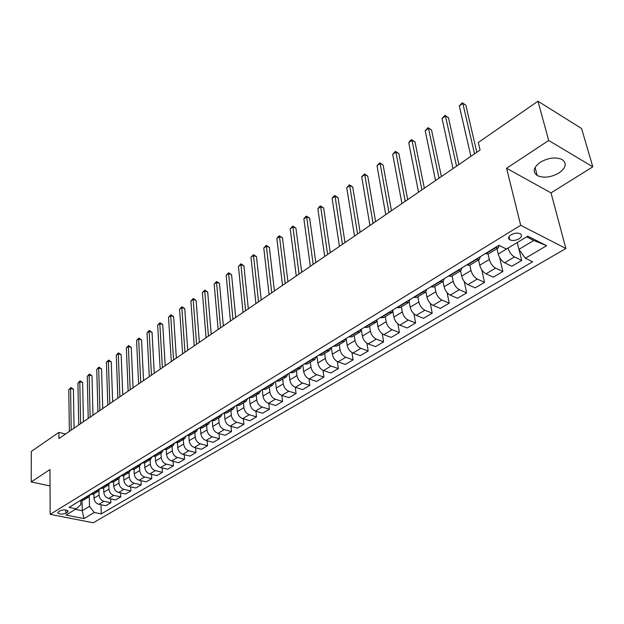 <?xml version="1.0" encoding="UTF-8"?>
<svg xmlns="http://www.w3.org/2000/svg" width="624" height="624" viewBox="0 0 624 624"><rect width="100%" height="100%" fill="white"/><g stroke="black" fill="none" stroke-linecap="round" stroke-linejoin="round"><path stroke-width="0.94" d="M540.29 162.263C533.411 167.435 532.381 171.85 537.209 175.523C543.559 178.324 550.813 177.481 558.956 172.996C566.093 167.794 567.122 163.293 562.052 159.494C555.578 156.811 548.324 157.739 540.29 162.263M510.994 234.796C508.256 236.714 507.842 238.376 509.746 239.795C512.46 240.95 515.557 240.63 519.035 238.82C521.82 236.902 522.241 235.217 520.291 233.789C517.553 232.643 514.457 232.978 510.994 234.796M592.8 166.834L548.699 140.478L506.587 168.269L551.023 192.886L592.8 166.834L581.56 128.489L537.958 101.221L478.296 142.467L480.074 150.041L58.929 438.539L58.874 432.393L31.317 451.441L31.2 481.939L50.037 485.94M551.023 192.886L565.882 248.492L93.288 522.779L50.162 514.348L520.681 225.303L565.882 248.492M65.809 513.256L67.47 512.249L68.071 511.048C66.058 509.652 63.398 509.566 60.091 510.783L58.43 511.797L57.845 512.967C59.834 514.371 62.486 514.465 65.809 513.256L65.77 510.019M75.442 509.332L82.259 510.705L89.513 506.368L94.279 512.491L101.252 513.903L532.6 261.784L525.338 258.25L518.903 249.366L533.762 240.474L526.617 236.863M94.279 512.491L83.951 518.583L65.98 515.042L76.237 508.849L80.863 504.59L80.792 500.557M525.338 258.25L546.624 245.7L527.795 236.153L506.454 249.038L498.865 245.341L69.046 507.398L76.237 508.849M548.699 140.478L537.958 101.221M506.587 168.269L520.681 225.303M50.162 514.348L49.959 469.56L31.2 481.939M65.52 434.023L58.874 432.393M82.064 500.62L82.259 510.705L83.951 518.583M89.294 496.478L89.513 506.368M93.912 493.81L94.013 498.147C94.372 501.345 95.963 503.396 98.787 504.293L105.76 505.744L110.846 502.741L110.729 498.911M98.959 490.667L99.076 495.097C99.442 498.303 101.041 500.362 103.865 501.275L110.846 502.741M103.662 487.882L103.787 492.25C104.161 495.472 105.768 497.539 108.599 498.459L115.588 499.941L120.775 496.883L120.635 492.952M108.802 484.723L108.943 489.138C109.325 492.367 110.932 494.45 113.771 495.378L120.775 496.883M113.599 481.837L113.74 486.236C114.137 489.481 115.752 491.572 118.591 492.508L125.611 494.036L130.9 490.916L130.736 486.876M118.841 478.647L118.997 483.062C119.395 486.322 121.017 488.42 123.864 489.364L130.9 490.916M120.533 476.003L123.692 475.699L123.895 480.106C124.301 483.374 125.931 485.488 128.786 486.439L135.821 488.007L141.211 484.832L141.024 480.683M129.067 472.43L129.246 476.876C129.667 480.152 131.305 482.274 134.16 483.241L141.211 484.832M134.051 469.396L134.238 473.858C134.667 477.149 136.313 479.287 139.175 480.254L146.234 481.868L151.733 478.631L151.515 474.357M139.495 466.089L139.698 470.558C140.135 473.866 141.788 476.011 144.659 476.993L151.733 478.631M144.573 462.961L144.791 467.485C145.236 470.8 146.89 472.961 149.768 473.951L156.85 475.605L162.451 472.306L162.209 467.914M150.134 459.623L150.361 464.123C150.813 467.454 152.482 469.622 155.36 470.621L162.451 472.306M155.306 456.386L155.548 460.988C156.016 464.326 157.685 466.51 160.571 467.524L167.677 469.225L173.394 465.855L173.113 461.339M160.976 453.024L161.234 457.556C161.702 460.91 163.387 463.102 166.273 464.123L173.394 465.855M166.257 449.647L166.53 454.358C167.014 457.727 168.698 459.927 171.592 460.964L178.721 462.712L184.548 459.272L184.244 454.623M172.045 446.293L172.325 450.856C172.817 454.241 174.509 456.448 177.411 457.501L184.548 459.272M177.419 442.751L177.731 447.595C178.23 450.988 179.93 453.211 182.84 454.272L189.985 456.066L195.936 452.556L195.593 447.767M183.339 439.429L183.643 444.023C184.158 447.431 185.866 449.662 188.776 450.739L195.936 452.556M188.815 435.685L189.158 440.692C189.68 444.109 191.404 446.355 194.314 447.439L201.482 449.288L207.55 445.708L207.168 440.77M194.86 432.416L195.195 437.05C195.733 440.474 197.457 442.736 200.374 443.836L207.55 445.708M200.437 428.446L200.827 433.649C201.373 437.089 203.104 439.366 206.029 440.466L213.213 442.369L219.406 438.711L218.985 433.618M206.63 425.264L206.989 429.928C207.542 433.384 209.29 435.669 212.215 436.784L219.406 438.711M212.3 421.028L212.737 426.457C213.307 429.92 215.054 432.221 217.987 433.352L225.186 435.302L231.52 431.574L231.052 426.317M218.642 417.963L219.032 422.651C219.609 426.137 221.364 428.446 224.305 429.593L231.52 431.574M224.406 413.416L224.905 419.11C225.49 422.604 227.261 424.928 230.201 426.083L237.416 428.087L243.883 424.281L243.36 418.852M230.903 410.498L231.332 415.225C231.933 418.735 233.704 421.075 236.652 422.245L243.883 424.281M236.769 405.6L237.323 411.606C237.939 415.132 239.725 417.479 242.674 418.657L249.904 420.724L256.503 416.832L255.941 411.224M243.438 402.878L243.89 407.644C244.514 411.177 246.308 413.54 249.265 414.734L256.503 416.832M249.389 397.582L250.021 403.939C250.653 407.488 252.455 409.867 255.419 411.076L262.665 413.205L269.404 409.227L268.78 403.432M256.238 395.093L256.729 399.89C257.377 403.455 259.186 405.842 262.15 407.066L269.404 409.227M262.298 389.571L262.993 396.107C263.656 399.688 265.465 402.09 268.437 403.322L275.699 405.514L282.586 401.45L281.9 395.452M269.318 387.137L269.849 391.966C270.52 395.561 272.345 397.979 275.324 399.227L282.586 401.45M275.504 381.521L276.245 388.105C276.939 391.708 278.772 394.142 281.744 395.405L289.021 397.66L296.065 393.502L295.308 387.293M282.695 379.002L283.257 383.869C283.959 387.488 285.8 389.938 288.787 391.217L296.065 393.502M289.013 373.285L289.801 379.922C290.519 383.549 292.367 386.014 295.355 387.309L302.64 389.626L309.839 385.375L309.013 378.932M296.369 370.687L296.969 375.593C297.703 379.236 299.559 381.716 302.546 383.027L309.839 385.375M302.819 364.868L303.662 371.553C304.403 375.211 306.275 377.699 309.262 379.025L316.563 381.412L323.926 377.068L323.021 370.367M310.346 362.185L310.994 367.123C311.75 370.796 313.63 373.308 316.625 374.642L323.926 377.068M316.937 356.257L317.834 362.989C318.614 366.678 320.502 369.197 323.497 370.555L330.798 373.012L338.333 368.573L337.334 361.577M324.652 353.488L325.338 358.457C326.126 362.162 328.029 364.705 331.024 366.077L338.333 368.573M331.383 347.451L332.342 354.229C333.146 357.95 335.057 360.5 338.06 361.889L345.368 364.424L353.075 359.876L351.975 352.56M339.292 344.588L340.018 349.596C340.837 353.332 342.755 355.898 345.766 357.302L353.075 359.876M346.164 338.442L347.186 345.267C348.02 349.019 349.947 351.601 352.958 353.02L360.274 355.633L368.168 350.977L366.943 343.294M354.268 335.478L355.04 340.525C355.898 344.284 357.833 346.889 360.844 348.325L368.168 350.977M361.358 329.612L362.38 336.094C363.254 339.869 365.196 342.49 368.215 343.941L375.531 346.632L383.612 341.874L382.255 333.762M369.603 326.149L370.422 331.235C371.311 335.026 373.269 337.662 376.288 339.136L383.612 341.874M376.966 320.814L377.933 326.695C378.846 330.502 380.812 333.154 383.83 334.651L391.154 337.42L399.422 332.545L397.917 323.965M385.304 316.602L386.178 321.719C387.106 325.549 389.08 328.216 392.098 329.729L399.422 332.545M392.909 311.532L393.877 317.07C394.82 320.915 396.802 323.599 399.828 325.127L407.152 327.99L415.623 322.99L413.938 313.864M401.396 306.821L402.316 311.977C403.283 315.83 405.272 318.536 408.299 320.081L415.623 322.99M409.227 301.876L410.202 307.211C411.185 311.08 413.189 313.802 416.216 315.37L423.532 318.318L432.214 313.201L430.334 303.443M417.877 296.79L418.852 301.985C419.858 305.877 421.871 308.615 424.897 310.206L432.214 313.201M425.927 291.86L426.933 297.11C427.955 301.01 429.983 303.763 433.017 305.378L440.326 308.42L449.225 303.17L447.096 292.664M434.772 286.517L435.802 291.751C436.847 295.675 438.883 298.451 441.917 300.082L449.225 303.17M443.032 281.494L444.085 286.751C445.154 290.683 447.205 293.475 450.232 295.129L457.54 298.264L466.658 292.89L464.24 281.479M452.096 275.987L453.18 281.26C454.272 285.207 456.331 288.023 459.358 289.7L466.658 292.89M460.559 270.832L461.682 276.128C462.79 280.09 464.857 282.922 467.891 284.622L475.184 287.859L484.536 282.344L481.759 269.825M469.856 265.184L471.003 270.496C472.142 274.474 474.217 277.329 477.251 279.045L484.536 282.344M478.546 259.896L479.723 265.223C480.878 269.225 482.968 272.095 486.002 273.842L493.288 277.181L502.882 271.526L499.629 257.548M488.077 254.077L489.294 259.451C490.472 263.468 492.578 266.354 495.604 268.125L502.882 271.526M497 248.68L498.241 254.046C499.442 258.079 501.563 260.988 504.59 262.774L511.852 266.23L521.703 260.426L519.067 249.584M508.053 248.071L508.069 248.11C509.293 252.166 511.423 255.099 514.449 256.909L521.703 260.426M517.241 242.525L518.903 249.366M80.395 500.471L83.53 500.12L88.577 497.055L90.285 494.567M101.252 513.903L101.002 504.754M85.441 497.398L88.577 497.055M90.137 494.536L93.288 494.192L98.428 491.065L100.144 488.491M95.285 491.4L98.428 491.065M100.074 488.475L103.225 488.147L108.467 484.957L110.191 482.305M105.316 485.277L108.467 484.957M110.206 482.305L113.357 481.985L118.708 478.733L120.416 476.073M115.549 479.045L118.708 478.733M125.986 472.68L129.145 472.384L130.853 469.716M131.063 469.583L134.23 469.287L139.799 465.91L141.484 463.226M136.625 466.19L139.799 465.91M141.812 463.031L144.986 462.751L150.657 459.303L152.342 456.612M147.482 459.568L150.657 459.303M152.779 456.347L155.953 456.082L161.749 452.556L163.41 449.857M158.566 452.813L161.749 452.556M163.964 449.522L167.146 449.272L173.059 445.676L174.712 442.97M169.876 445.918L173.059 445.676M175.391 442.556L178.573 442.322L184.61 438.656L186.248 435.942M181.42 438.883L184.61 438.656M187.052 435.451L190.234 435.232L196.396 431.48L198.026 428.758M193.214 431.691L196.396 431.48M198.962 428.189L202.145 427.986L208.439 424.156L210.054 421.426M205.257 424.351L208.439 424.156M211.123 420.771L214.313 420.592L220.748 416.676L222.339 413.938M217.558 416.855L220.748 416.676M223.556 413.197L226.746 413.033L233.314 409.032L234.889 406.286M230.123 409.188L233.314 409.032M236.254 405.452L239.444 405.304L246.16 401.224L247.712 398.463M242.97 401.357L246.16 401.224M249.233 397.535L252.424 397.41L259.288 393.237L260.824 390.476M256.097 393.354L259.288 393.237M262.509 389.446L265.691 389.345L272.711 385.078L274.225 382.301M269.529 385.164L272.711 385.078M276.081 381.17L279.263 381.092L286.439 376.724L287.929 373.948M283.257 376.795L286.439 376.724M289.965 372.707L293.147 372.653L300.487 368.183L301.954 365.399M297.305 368.23L300.487 368.183M304.169 364.049L307.343 364.01L314.863 359.447L316.298 356.647M311.68 359.463L314.863 359.447M318.708 355.181L321.875 355.173L329.566 350.501L330.977 347.701M326.399 350.493L329.566 350.501M333.59 346.109L336.749 346.133L344.627 341.344L346.008 338.536M341.468 341.305L344.627 341.344M348.824 336.82L351.983 336.866L360.048 331.96L361.397 329.152M356.897 331.898L360.048 331.96M364.439 327.304L367.583 327.382L375.843 322.351L377.161 319.543M372.707 322.265L375.843 322.351M380.429 317.554L383.565 317.663L392.036 312.507L393.315 309.691M388.9 312.382L392.036 312.507M396.817 307.554L399.945 307.694L408.626 302.422L409.867 299.606M405.506 302.258L408.626 302.422M413.626 297.313L416.738 297.484L425.638 292.071L426.839 289.255M422.534 291.884L425.638 292.071M430.856 286.806L433.953 287.017L443.087 281.463L444.249 278.647M439.998 281.237L443.087 281.463M448.539 276.026L451.62 276.276L460.98 270.582L462.103 267.758M457.915 270.309L460.98 270.582M466.682 264.966L469.739 265.255L479.357 259.405L480.425 256.589M476.307 259.1L479.357 259.405M485.308 253.609L488.342 253.937L498.217 247.939L499.239 245.528M495.191 247.588L498.217 247.939M546.624 245.7L533.762 240.474M74.053 428.181L73.429 389.212L70.606 388.432L71.206 430.131M68.78 389.758L70.886 387.527L70.606 388.432L68.78 389.758L69.358 431.402M70.886 387.527L73.429 389.212M83.429 421.762L82.633 382.551L79.794 381.755L80.59 423.704M77.938 383.097L80.059 380.851L79.794 381.755L77.938 383.097L78.694 424.999M80.059 380.851L82.633 382.551M92.984 415.217L92.001 375.765L89.146 374.954L90.145 417.16M87.266 376.327L89.404 374.057L89.146 374.954L87.266 376.327L88.218 418.478M89.404 374.057L92.001 375.765M102.71 408.548L101.54 368.862L98.678 368.027L99.879 410.491M96.759 369.424L98.92 367.13L98.678 368.027L96.759 369.424L97.913 411.832M98.92 367.13L101.54 368.862M112.632 401.755L111.259 361.819L108.389 360.968L109.801 403.697M106.439 362.388L108.615 360.079L108.389 360.968L106.439 362.388L107.796 405.062M108.615 360.079L111.259 361.819M122.741 394.828L121.165 354.65L118.287 353.777L119.909 396.763M116.29 355.22L118.49 352.888L118.287 353.777L116.29 355.22L117.874 398.159M118.49 352.888L121.165 354.65M133.045 387.769L131.258 347.342L128.372 346.445L130.221 389.704M126.337 347.919L128.56 345.563L128.372 346.445L126.337 347.919L128.146 391.123M128.56 345.563L131.258 347.342M143.551 380.57L141.547 339.893L138.653 338.972L140.735 382.496M136.578 340.478L138.817 338.099L138.653 338.972L136.578 340.478L138.622 383.955M138.817 338.099L141.547 339.893M154.268 373.23L152.038 332.296L149.128 331.36L151.46 375.157M147.014 332.888L149.284 330.494L149.128 331.36L147.014 332.888L149.3 376.631M149.284 330.494L152.038 332.296M165.204 365.742L162.731 324.558L159.814 323.591L162.404 367.661M157.661 325.159L159.947 322.733L159.814 323.591L157.661 325.159L160.196 369.174M159.947 322.733L162.731 324.558M176.358 358.098L173.636 316.657L170.711 315.666L173.558 360.017M168.511 317.265L170.828 314.816L170.711 315.666L168.511 317.265L171.311 361.553M170.828 314.816L173.636 316.657M187.738 350.306L184.759 308.607L181.826 307.585L184.954 352.209M179.587 309.215L181.919 306.743L181.826 307.585L179.587 309.215L182.653 353.785M181.919 306.743L184.759 308.607M199.352 342.342L196.108 300.386L193.167 299.341L196.576 344.245M190.882 301.01L193.237 298.506L193.167 299.341L190.882 301.01L194.236 345.852M193.237 298.506L196.108 300.386M211.216 334.222L207.691 292.001L204.742 290.932L208.447 336.118M202.41 292.625L204.789 290.105L204.742 290.932L202.41 292.625L206.053 337.756M204.789 290.105L207.691 292.001M223.322 325.923L219.515 283.444L216.559 282.344L220.568 327.811M214.18 284.076L216.583 281.525L216.559 282.344L214.18 284.076L218.127 329.488M216.583 281.525L219.515 283.444M235.693 317.452L231.582 274.7L228.618 273.577L232.955 319.332M226.184 275.348L228.618 272.766L228.618 273.577L226.184 275.348L230.451 321.04M228.618 272.766L231.582 274.7M248.321 308.802L243.906 265.777L240.934 264.623L245.599 310.666M238.454 266.432L240.911 263.827L240.934 264.623L238.454 266.432L243.048 312.413M240.911 263.827L243.906 265.777M261.23 299.957L256.487 256.667L253.516 255.481L258.523 301.805M250.981 257.322L253.461 254.693L253.516 255.481L250.981 257.322L255.918 303.599M253.461 254.693L256.487 256.667M274.427 290.917L269.35 247.361L266.37 246.137L271.736 292.757M263.773 248.024L266.284 245.365L266.37 246.137L263.773 248.024L269.069 294.583M266.284 245.365L269.35 247.361M287.914 281.674L282.485 237.845L279.497 236.597L285.246 283.507M276.853 238.524L278.327 236.597L279.388 235.833L279.497 236.597L276.853 238.524L282.516 285.371M279.388 235.833L282.485 237.845M301.704 272.228L295.909 228.127L292.921 226.84L299.06 274.045M290.215 228.805L292.781 226.083L292.921 226.84L290.215 228.805L296.267 275.956M292.781 226.083L295.909 228.127M315.814 262.564L309.637 218.189L306.641 216.863L313.186 264.365M303.872 218.876L305.362 216.934L306.47 216.13L306.641 216.863L303.872 218.876L310.331 266.315M306.47 216.13L309.637 218.189M330.244 252.681L323.669 208.026L320.674 206.669L327.639 254.467M317.842 208.728L319.34 206.762L320.471 205.943L320.674 206.669L317.842 208.728L324.722 256.464M320.471 205.943L323.669 208.026M345.01 242.564L338.029 197.636L335.026 196.24L342.436 244.327M332.132 198.338L333.629 196.365L334.784 195.53L335.026 196.24L332.132 198.338L339.448 246.379M334.784 195.53L338.029 197.636M360.126 232.206L352.708 186.997L349.705 185.562L357.575 233.953M346.741 187.715L349.432 184.868L349.705 185.562L346.741 187.715L354.518 236.051M349.432 184.868L352.708 186.997M375.601 221.606L367.739 176.116L364.736 174.642L373.082 223.33M361.702 176.849L364.416 173.963L364.736 174.642L361.702 176.849L369.954 225.475M364.416 173.963L367.739 176.116M391.459 210.748L383.12 164.978L380.117 163.465L388.963 212.456M377.005 165.719L379.759 162.802L380.117 163.465L377.005 165.719L385.757 214.648M379.759 162.802L383.12 164.978M407.69 199.625L398.869 153.582L395.866 152.014L405.241 201.302M392.683 154.323L395.468 151.375L395.866 152.014L392.683 154.323L401.95 203.557M395.468 151.375L398.869 153.582M424.336 188.222L414.999 141.898L411.996 140.291L421.918 189.883M408.736 142.662L410.257 140.618L411.559 139.675L411.996 140.291L408.736 142.662L418.548 192.192M411.559 139.675L414.999 141.898M441.394 176.537L431.519 129.932L428.516 128.279L439.015 178.168M425.186 130.705L428.033 127.678L428.516 128.279L425.186 130.705L435.56 180.539M428.033 127.678L431.519 129.932M458.882 164.557L448.453 117.679L445.458 115.97L456.542 166.156M442.034 118.459L444.928 115.393L445.458 115.97L442.034 118.459L453.001 168.581M444.928 115.393L448.453 117.679M476.822 152.272L465.816 105.105L462.821 103.35L474.529 153.839M459.311 105.901L462.236 102.796L462.821 103.35L459.311 105.901L470.894 156.328M462.236 102.796L465.816 105.105M99.076 495.097L94.013 498.147M108.943 489.138L103.787 492.25M118.997 483.062L113.74 486.236M129.246 476.876L123.895 480.106M139.698 470.558L134.238 473.858M150.361 464.123L144.791 467.485M161.234 457.556L155.548 460.988M172.325 450.856L166.53 454.358M183.643 444.023L177.731 447.595M195.195 437.05L189.158 440.692M206.989 429.928L200.827 433.649M219.032 422.651L212.737 426.457M231.332 415.225L224.905 419.11M243.89 407.644L237.323 411.606M256.729 399.89L250.021 403.939M269.849 391.966L262.993 396.107M283.257 383.869L276.245 388.105M296.969 375.593L289.801 379.922M310.994 367.123L303.662 371.553M325.338 358.457L317.834 362.989M340.018 349.596L332.342 354.229M355.04 340.525L347.186 345.267M370.422 331.235L362.38 336.094M386.178 321.719L377.933 326.695M402.316 311.977L393.877 317.07M418.852 301.985L410.202 307.211M435.802 291.751L426.933 297.11M453.18 281.26L444.085 286.751M471.003 270.496L461.682 276.128M489.294 259.451L479.723 265.223M508.069 248.11L498.241 254.046M103.865 501.275L98.787 504.293M85.808 497.476L80.761 500.549M95.651 491.478L90.511 494.614M113.771 495.378L108.599 498.459M105.69 485.363L100.448 488.561M123.864 489.364L118.591 492.508M115.924 479.123L110.573 482.383M134.16 483.241L128.786 486.439M126.36 472.766L120.908 476.089M144.659 476.993L139.175 480.254M136.999 466.276L131.438 469.669M155.36 470.621L149.768 473.951M147.865 459.662L142.186 463.117M166.273 464.123L160.571 467.524M158.941 452.907L153.153 456.44M177.411 457.501L171.592 460.964M170.258 446.02L164.346 449.615M188.776 450.739L182.84 454.272M181.802 438.976L175.765 442.658M200.374 443.836L194.314 447.439M193.596 431.792L187.434 435.552M212.215 436.784L206.029 440.466M205.639 424.453L199.345 428.29M224.305 429.593L217.987 433.352M217.94 416.957L211.505 420.88M236.652 422.245L230.201 426.083M230.506 409.297L223.938 413.306M249.265 414.734L242.674 418.657M243.352 401.474L236.636 405.561M262.15 407.066L255.419 411.076M256.487 393.471L249.616 397.652M275.324 399.227L268.437 403.322M269.911 385.289L262.891 389.563M288.787 391.217L281.744 395.405M283.647 376.919L276.463 381.295M302.546 383.027L295.355 387.309M297.695 368.355L290.347 372.832M316.625 374.642L309.262 379.025M312.07 359.596L304.551 364.174M331.024 366.077L323.497 370.555M326.789 350.626L319.09 355.321M345.766 357.302L338.06 361.889M341.851 341.445L333.973 346.25M360.844 348.325L352.958 353.02M357.287 332.046L349.214 336.96M376.288 339.136L368.215 343.941M373.09 322.413L364.822 327.452M392.098 329.729L383.83 334.651M389.29 312.538L380.819 317.702M408.299 320.081L399.828 325.127M405.896 302.422L397.207 307.718M424.897 310.206L416.216 315.37M422.924 292.048L414.016 297.476M441.917 300.082L433.017 305.378M440.388 281.401L431.246 286.97M459.358 289.7L450.232 295.129M458.305 270.488L448.929 276.198M477.251 279.045L467.891 284.622M476.689 259.28L467.072 265.145M495.604 268.125L486.002 273.842M495.573 247.775L485.69 253.796M514.449 256.909L504.59 262.774M67.447 510.518L67.47 512.249M535.088 167.458L537.209 175.523M508.989 236.636L509.746 239.795M129.145 472.384L123.692 475.699M57.837 512.366L57.845 512.967"/></g></svg>
